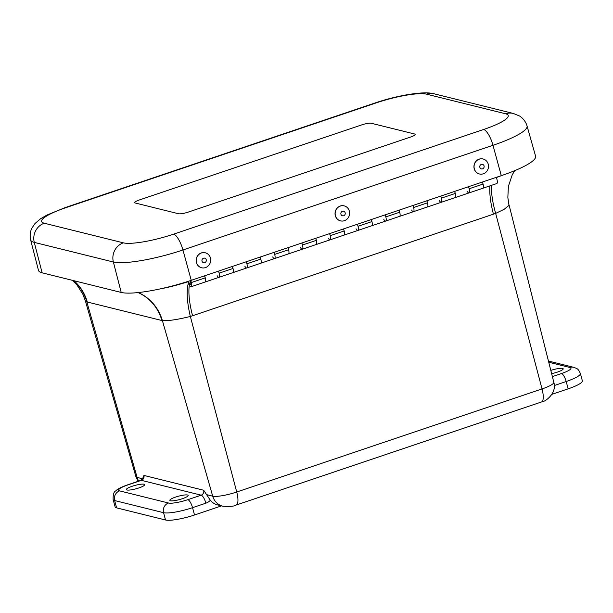 <?xml version="1.0" encoding="UTF-8"?>
<svg xmlns="http://www.w3.org/2000/svg" width="613" height="613" viewBox="0 0 613 613"><rect width="100%" height="100%" fill="white"/><g stroke="black" fill="none" stroke-linecap="round" stroke-linejoin="round"><path stroke-width="0.92" d="M144.055 484.224A9.494 1.762 164.9 0 1 144.676 484.638A9.494 1.762 164.9 0 1 135.971 488.814A9.494 1.762 164.9 0 1 126.347 489.58A9.494 1.762 164.9 0 1 133.596 485.825A9.494 1.762 164.9 0 1 144.055 484.224M550.819 370.405A9.494 1.762 164.9 0 1 562.588 368.39A9.494 1.762 164.9 0 1 563.209 368.796A9.494 1.762 164.9 0 1 551.639 373.654M187.54 495.005A9.494 1.762 164.9 0 1 188.153 495.419A9.494 1.762 164.9 0 1 179.448 499.595A9.494 1.762 164.9 0 1 169.824 500.361A9.494 1.762 164.9 0 1 177.073 496.607A9.494 1.762 164.9 0 1 187.54 495.005M73.928 280.716A46.289 43.132 -76.1 0 1 87.322 302.025L161.916 320.522A107.742 33.271 -109.6 0 0 162.407 320.63C168.223 320.997 177.54 319.603 190.352 316.461A112.777 104.739 106.1 0 0 192.574 315.741L493.442 214.167A112.792 104.754 106.1 0 0 495.656 213.393L542.038 388.933A15.432 4.812 71.3 0 1 541.478 401.975C546.045 401.76 557.202 392.358 553.807 382.274A19.187 3.563 164.9 0 1 542.038 388.933L236.733 492.009A15.432 4.812 -108.7 0 1 236.174 505.043C234.541 506.292 230.09 506.683 222.818 506.215L217.638 504.936A15.432 14.375 -76.1 0 1 210.351 500.3L203.669 490.247A3.885 3.624 -76.1 0 1 201.179 495.174L187.854 499.672A7.716 2.406 71.3 0 1 192.543 507.664L205.876 503.166A11.601 10.812 103.9 0 0 210.351 500.3M187.854 499.672A15.432 2.866 164.9 0 1 168.529 503.012A7.716 7.187 103.9 0 0 163.556 512.683L165.533 520A23.148 4.299 -15.1 0 0 194.52 514.989L221.477 505.886M551.93 394.32L568.159 388.841A23.148 4.299 -15.1 0 0 582.35 380.796L580.373 373.478C577.829 368.099 577.354 368.873 573.776 367.325A7.716 7.187 -76.1 0 0 569.944 367.493A15.432 2.866 164.9 0 1 561.485 373.532L552.382 376.604M165.533 520L116.616 507.87L114.639 500.553L163.556 512.683A23.148 4.299 -15.1 0 0 192.543 507.664L194.52 514.989M168.529 503.012L119.612 490.89A15.432 2.866 164.9 0 1 128.071 484.852A7.716 2.406 71.3 0 0 127.573 484.86C118.93 487.917 116.593 489.994 115.742 490.913C113.842 491.733 112.968 494.607 113.129 499.549L115.106 506.867A23.148 4.299 -15.1 0 0 116.616 507.87M143.465 477.144L143.886 475.42A3.885 3.624 103.9 0 1 141.396 480.347A7.716 2.406 -108.7 0 0 140.906 480.362L143.465 477.144M188.406 283.053A46.289 14.635 72.6 0 0 190.352 316.461L236.733 492.009A19.187 3.563 164.9 0 1 212.703 496.162L162.407 320.63A46.289 43.247 102.2 0 0 138.209 292.562M73.56 280.624A46.289 43.017 -74.4 0 1 86.831 301.895A107.742 33.271 -109.6 0 0 87.322 302.025M159.25 289.098A45.669 8.482 -15.1 0 0 188.651 281.52M72.556 280.371L76.801 284.738L82.809 294.094L85.33 300.753L86.831 301.895L137.128 477.427A19.187 3.563 164.9 0 1 135.879 476.6L138.132 481.297M514.675 170.675L512.177 174.981L508.415 186.291L507.84 197.447L508.997 205.37L504.177 209.294L495.656 213.393A46.289 14.229 70.1 0 1 491.542 185.325M496.331 177.578A45.669 8.482 -15.1 0 0 501.411 175.617M44.266 223.232A40.121 7.448 164.9 0 1 66.25 207.539A15.432 4.812 -108.7 0 0 65.269 207.554L46.971 215.025L40.665 218.688L34.995 223.53L31.822 228.281C31.439 228.917 29.209 233.545 30.65 239.959L38.473 270.379A55.921 10.383 -15.1 0 0 42.128 272.831L121.213 292.439A55.921 10.383 -15.1 0 0 191.248 280.325L501.296 175.655A55.921 10.383 -15.1 0 0 535.586 156.185L527.042 125.956A55.545 10.314 -15.1 0 1 492.982 145.296A15.432 4.812 -108.7 0 0 483.642 129.481L173.602 234.158A40.121 7.448 164.9 0 1 123.351 242.848L44.266 223.232A15.432 14.375 103.9 0 0 34.282 242.388L113.367 262.004A15.432 14.375 -76.1 0 1 123.351 242.848M410.534 137.059L188.275 212.09A7.716 1.433 164.9 0 1 178.613 213.761A7.716 1.433 -15.1 0 0 188.275 212.09L410.534 137.059A7.716 1.433 -15.1 0 0 415.262 134.377A7.716 1.433 -15.1 0 0 414.763 134.04A7.716 1.433 164.9 0 1 415.262 134.377A7.716 1.433 164.9 0 1 410.534 137.059M178.613 213.761L135.136 202.98A7.716 1.433 164.9 0 1 134.63 202.642A7.716 1.433 -15.1 0 0 135.136 202.98L178.613 213.761M139.366 199.961A7.716 1.433 -15.1 0 0 134.63 202.642A7.716 1.433 164.9 0 1 139.366 199.961L361.616 124.929A7.716 1.433 164.9 0 1 371.279 123.259A7.716 1.433 -15.1 0 0 361.616 124.929L139.366 199.961M371.279 123.259L414.763 134.04L371.279 123.259M205.056 252.725A7.716 7.203 102.3 0 0 205.003 252.717A7.716 7.203 102.3 0 0 196.321 258.717A7.716 7.203 102.3 0 0 201.708 267.789A7.716 7.203 102.3 0 0 201.761 267.804M210.512 258.357A7.716 7.203 102.3 0 0 205.11 252.74A7.716 7.203 102.3 0 0 196.428 258.74A7.716 7.203 102.3 0 0 201.815 267.812A7.716 7.203 102.3 0 0 210.512 258.357M206.274 259.843A2.345 2.191 102.3 0 0 202.642 258.755A2.345 2.191 102.3 0 0 203.485 262.678A2.345 2.191 102.3 0 0 206.274 259.843M343.97 205.83A7.716 7.203 102.3 0 0 343.916 205.822A7.716 7.203 102.3 0 0 335.227 211.822A7.716 7.203 102.3 0 0 340.621 220.895A7.716 7.203 102.3 0 0 340.675 220.91M349.425 211.462A7.716 7.203 102.3 0 0 344.023 205.845A7.716 7.203 102.3 0 0 335.334 211.845A7.716 7.203 102.3 0 0 340.728 220.918A7.716 7.203 102.3 0 0 349.425 211.462M345.188 212.941A2.345 2.191 102.3 0 0 341.548 211.86A2.345 2.191 102.3 0 0 342.391 215.784A2.345 2.191 102.3 0 0 345.188 212.941M482.875 158.936A7.716 7.203 102.3 0 0 482.822 158.928A7.716 7.203 102.3 0 0 474.133 164.92A7.716 7.203 102.3 0 0 479.527 174A7.716 7.203 102.3 0 0 479.581 174.008M483.335 173.793A7.716 7.203 102.3 0 0 488.507 166.046A7.716 7.203 102.3 0 0 482.929 158.951A7.716 7.203 102.3 0 0 474.247 164.951A7.716 7.203 102.3 0 0 479.634 174.023A7.716 7.203 102.3 0 0 483.335 173.793M482.577 168.851A2.345 2.191 102.3 0 0 483.465 164.889A2.345 2.191 102.3 0 0 479.818 166.154A2.345 2.191 102.3 0 0 482.577 168.851M190.781 280.486L191.348 282.547A4.781 1.494 71.3 0 1 191.21 286.715A4.781 1.494 71.3 0 1 187.907 281.436M189.953 280.762A2.621 0.82 71.3 0 1 190.52 284.67A2.621 0.82 71.3 0 1 188.597 281.206A2.621 0.82 -108.7 0 0 188.666 281.597A2.621 0.82 -108.7 0 0 190.52 284.67A2.621 0.82 -108.7 0 0 189.953 280.762M385.255 214.834L385.822 216.895A4.781 1.494 71.3 0 1 385.684 221.063A4.781 1.494 71.3 0 1 383.807 219.416M399.002 210.19A4.781 1.494 71.3 0 1 399.569 216.374A4.781 1.494 -108.7 0 0 399.714 212.205L399.147 210.144M204.535 275.842A4.781 1.494 71.3 0 1 205.102 282.026A4.781 1.494 -108.7 0 0 205.24 277.858L204.673 275.796M426.786 200.811A4.781 1.494 71.3 0 1 427.353 206.995A4.781 1.494 -108.7 0 0 427.491 202.826L426.932 200.765M413.039 205.455L413.606 207.516A4.781 1.494 71.3 0 1 413.461 211.684A4.781 1.494 71.3 0 1 411.591 210.037M232.312 266.463A4.781 1.494 71.3 0 1 232.879 272.647A4.781 1.494 -108.7 0 0 233.024 268.479L232.457 266.417M218.565 271.107L219.132 273.168A4.781 1.494 71.3 0 1 218.987 277.337A4.781 1.494 71.3 0 1 217.117 275.689M357.479 224.212L358.038 226.274A4.781 1.494 71.3 0 1 357.9 230.442A4.781 1.494 71.3 0 1 356.03 228.795M371.225 219.569A4.781 1.494 71.3 0 1 371.792 225.753A4.781 1.494 -108.7 0 0 371.93 221.584L371.363 219.523M343.441 228.948A4.781 1.494 71.3 0 1 344.008 235.131A4.781 1.494 -108.7 0 0 344.146 230.963L343.587 228.902M329.694 233.591L330.261 235.653A4.781 1.494 71.3 0 1 330.116 239.821A4.781 1.494 71.3 0 1 328.246 238.173M454.57 191.432A4.781 1.494 71.3 0 1 455.137 197.616A4.781 1.494 -108.7 0 0 455.275 193.447L454.708 191.386M440.824 196.076L441.383 198.137A4.781 1.494 71.3 0 1 441.245 202.305A4.781 1.494 71.3 0 1 439.375 200.658M260.096 257.085A4.781 1.494 71.3 0 1 260.663 263.268A4.781 1.494 -108.7 0 0 260.801 259.1L260.241 257.039M246.349 261.728L246.909 263.789A4.781 1.494 71.3 0 1 246.771 267.958A4.781 1.494 71.3 0 1 244.901 266.31M482.347 182.053A4.781 1.494 71.3 0 1 482.914 188.229A4.781 1.494 -108.7 0 0 483.059 184.069L482.492 182.007M468.6 186.697L469.167 188.758A4.781 1.494 71.3 0 1 469.029 192.926A4.781 1.494 71.3 0 1 467.152 191.271M287.88 247.706A4.781 1.494 71.3 0 1 288.447 253.889A4.781 1.494 -108.7 0 0 288.585 249.721L288.018 247.66M274.134 252.349L274.693 254.41A4.781 1.494 71.3 0 1 274.555 258.579A4.781 1.494 71.3 0 1 272.678 256.931M301.91 242.97L302.477 245.031A4.781 1.494 71.3 0 1 302.339 249.2A4.781 1.494 71.3 0 1 300.462 247.552M315.657 238.327A4.781 1.494 71.3 0 1 316.224 244.51A4.781 1.494 -108.7 0 0 316.369 240.342L315.802 238.281M496.239 177.364A4.781 1.494 -108.7 0 1 496.806 183.54L413.461 211.684A4.781 1.494 -108.7 0 0 412.894 205.501M413.461 211.684L385.684 221.063A4.781 1.494 -108.7 0 0 385.117 214.879M385.684 221.063L246.771 267.958A4.781 1.494 -108.7 0 0 246.204 261.774M246.771 267.958L218.987 277.337A4.781 1.494 -108.7 0 0 218.42 271.153M302.339 249.2A4.781 1.494 -108.7 0 0 301.765 243.016M274.555 258.579A4.781 1.494 -108.7 0 0 273.988 252.395M357.9 230.442A4.781 1.494 -108.7 0 0 357.333 224.258M330.116 239.821A4.781 1.494 -108.7 0 0 329.549 233.637M441.245 202.305A4.781 1.494 -108.7 0 0 440.678 196.122M469.029 192.926A4.781 1.494 -108.7 0 0 468.462 186.743M161.916 320.522A46.289 43.132 103.9 0 0 138.086 292.577M142.791 478.83L137.128 477.427A15.432 14.375 103.9 0 0 138.722 481.098M222.818 506.215A15.432 14.375 -76.1 0 1 212.703 496.162L206.566 494.645M554.275 385.546L566.182 381.524L568.159 388.841M548.758 362.245L569.944 367.493M580.373 373.478A23.148 4.299 -15.1 0 1 566.182 381.524A7.716 2.406 -108.7 0 0 561.485 373.532M205.876 503.166A7.716 2.406 -108.7 0 0 201.179 495.174L141.396 480.347L128.071 484.852M119.612 490.89A7.716 7.187 103.9 0 0 114.639 500.553A23.148 4.299 -15.1 0 1 113.129 499.549M203.669 490.247L143.886 475.42M192.574 315.741A46.289 14.436 71.3 0 1 189.356 285.106M493.442 214.167A46.289 14.436 71.3 0 1 489.94 185.862M121.213 292.439L113.367 262.004A55.545 10.314 -15.1 0 0 182.935 249.974A15.432 4.812 -108.7 0 0 173.602 234.158M30.65 239.959A55.545 10.314 -15.1 0 0 34.282 242.388L42.128 272.831M191.248 280.325L182.935 249.974L492.982 145.296L501.296 175.655M66.25 207.539L376.298 102.861A15.432 4.812 -108.7 0 0 375.309 102.884L65.269 207.554M376.298 102.861A40.121 7.448 164.9 0 1 426.541 94.172A15.432 14.375 -76.1 0 1 434.203 93.835L513.296 113.451A15.432 14.375 103.9 0 0 505.633 113.788A40.121 7.448 164.9 0 1 483.642 129.481M426.541 94.172L505.633 113.788M399.714 212.205L385.822 216.895M205.24 277.858L191.348 282.547M427.491 202.826L413.606 207.516M233.024 268.479L219.132 273.168M371.93 221.584L358.038 226.274M344.146 230.963L330.261 235.653M455.275 193.447L441.383 198.137M260.801 259.1L246.909 263.789M483.059 184.069L469.167 188.758M288.585 249.721L274.693 254.41M316.369 240.342L302.477 245.031M236.174 505.043L541.478 401.975M548.451 361.049L573.776 367.325M127.573 484.86L140.906 480.362M553.807 382.274L509.043 204.872M135.879 476.6L85.345 300.784M513.296 113.451L519.28 115.888C520.176 116.179 525.487 120.087 527.042 125.956M434.203 93.835C424.035 90.785 397.546 95.337 375.309 102.884M218.987 277.337L191.21 286.715"/></g></svg>
